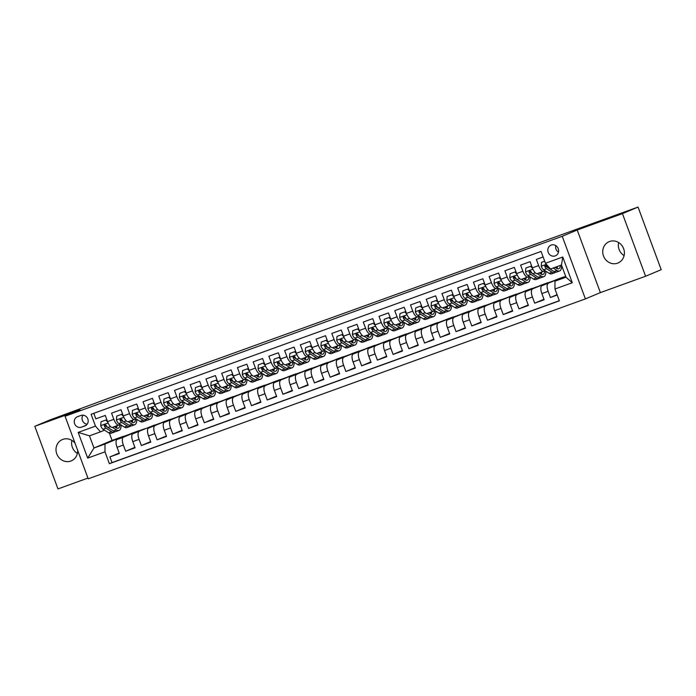 <?xml version="1.0" encoding="UTF-8"?>
<svg xmlns="http://www.w3.org/2000/svg" width="696" height="696" viewBox="0 0 696 696"><rect width="100%" height="100%" fill="white"/><g stroke="black" fill="none" stroke-linecap="round" stroke-linejoin="round"><path stroke-width="1.04" d="M609.565 241.503A11.545 10.71 -112.8 0 0 609.096 241.686A11.545 10.71 -112.8 0 0 603.597 256.232A11.545 10.71 -112.8 0 0 617.578 263.166A11.545 10.71 -112.8 0 0 618.039 262.984A11.545 10.71 -112.8 0 0 623.546 248.446A11.545 10.71 -112.8 0 0 609.565 241.503M624.112 255.597A11.545 10.71 67.2 0 1 618.622 242.539M75.055 443.248A11.545 10.71 -112.8 0 0 62.831 439.376A11.545 10.71 -112.8 0 0 62.362 439.559A11.545 10.71 -112.8 0 0 56.863 454.105A11.545 10.71 -112.8 0 0 70.844 461.039A11.545 10.71 -112.8 0 0 71.305 460.856A11.545 10.71 -112.8 0 0 77.656 450.277M77.378 453.461A11.545 10.71 67.2 0 1 71.888 440.403M551.215 245.07A5.777 5.351 -112.8 0 0 548.231 252.43A5.777 5.351 -112.8 0 0 555.452 255.815A5.777 5.351 -112.8 0 0 551.215 245.07M555.747 245.584A5.777 5.351 -112.8 0 0 558.488 252.117M645.601 276.242L661.2 269.691L638.041 207.077L622.442 213.629L577.21 230.002L562.237 236.283L585.397 298.897L600.37 292.616L645.601 276.242L622.442 213.629M562.237 236.283L65.059 416.225L88.218 478.831L585.397 298.897M65.059 416.225L80.031 409.935L34.8 426.309L57.959 488.923L87.94 478.074M34.8 426.309L50.399 419.758L111.142 397.373L638.041 207.077M543.124 256.963L536.355 259.417L538.634 265.585L532.344 267.864A7.221 2.706 70.1 0 0 537.295 273.606A7.221 2.706 70.1 0 0 537.347 273.589L543.541 271.344M532.344 267.864L530.056 261.687L520.617 265.106L522.905 271.283L516.615 273.563A7.221 2.706 70.1 0 0 521.565 279.305A7.221 2.706 70.1 0 0 521.608 279.279L527.812 277.043M516.615 273.563L514.327 267.386L504.887 270.805L507.175 276.973L500.876 279.253A7.221 2.706 70.1 0 0 505.827 284.995A7.221 2.706 70.1 0 0 505.879 284.977L512.073 282.733M500.876 279.253L498.597 273.076L489.157 276.495L491.437 282.672L485.147 284.951A7.221 2.706 70.1 0 0 490.097 290.693A7.221 2.706 70.1 0 0 490.141 290.667L496.344 288.431M485.147 284.951L482.859 278.774L473.419 282.193L475.707 288.361L469.408 290.641A7.221 2.706 70.1 0 0 474.368 296.383A7.221 2.706 70.1 0 0 474.411 296.365L480.605 294.121M469.408 290.641L467.129 284.464L457.69 287.883L459.969 294.06L453.679 296.339A7.221 2.706 70.1 0 0 458.629 302.081A7.221 2.706 70.1 0 0 458.681 302.055L464.876 299.819M453.679 296.339L451.391 290.162L441.951 293.582L444.239 299.75L437.941 302.029A7.221 2.706 70.1 0 0 442.9 307.771A7.221 2.706 70.1 0 0 442.943 307.754L449.146 305.509M437.941 302.029L435.661 295.852L426.222 299.271L428.501 305.448L422.211 307.728A7.221 2.706 70.1 0 0 427.161 313.47A7.221 2.706 70.1 0 0 427.214 313.444L433.408 311.208M422.211 307.728L419.923 301.551L410.483 304.97L412.772 311.138L406.481 313.418A7.221 2.706 70.1 0 0 411.432 319.16A7.221 2.706 70.1 0 0 411.475 319.142L417.678 316.897M406.481 313.418L404.193 307.24L394.754 310.66L397.042 316.837L390.743 319.116A7.221 2.706 70.1 0 0 395.693 324.858A7.221 2.706 70.1 0 0 395.746 324.832L401.94 322.596M390.743 319.116L388.464 312.939L379.015 316.358L381.304 322.526L375.014 324.806A7.221 2.706 70.1 0 0 379.964 330.548A7.221 2.706 70.1 0 0 380.007 330.53L386.21 328.286M375.014 324.806L372.725 318.629L363.286 322.048L365.574 328.225L359.275 330.504A7.221 2.706 70.1 0 0 364.234 336.246A7.221 2.706 70.1 0 0 364.278 336.22L370.472 333.984M359.275 330.504L356.996 324.327L347.556 327.746L349.836 333.915L343.546 336.194A7.221 2.706 70.1 0 0 348.496 341.936A7.221 2.706 70.1 0 0 348.548 341.919L354.743 339.674M343.546 336.194L341.257 330.017L331.818 333.436L334.106 339.613L327.807 341.893A7.221 2.706 70.1 0 0 332.766 347.635A7.221 2.706 70.1 0 0 332.81 347.608L339.004 345.373M327.807 341.893L325.528 335.716L316.088 339.135L318.368 345.303L312.078 347.582A7.221 2.706 70.1 0 0 317.028 353.324A7.221 2.706 70.1 0 0 317.08 353.307L323.275 351.062M312.078 347.582L309.79 341.405L300.35 344.825L302.638 351.001L296.348 353.281A7.221 2.706 70.1 0 0 301.298 359.023A7.221 2.706 70.1 0 0 301.342 358.997L307.545 356.761M296.348 353.281L294.06 347.104L284.62 350.523L286.909 356.691L280.61 358.971A7.221 2.706 70.1 0 0 285.56 364.713A7.221 2.706 70.1 0 0 285.612 364.695L291.807 362.451M280.61 358.971L278.33 352.794L268.882 356.213L271.17 362.39L264.88 364.669A7.221 2.706 70.1 0 0 269.83 370.411A7.221 2.706 70.1 0 0 269.874 370.385L276.077 368.149M264.88 364.669L262.592 358.492L253.153 361.911L255.441 368.08L249.142 370.359A7.221 2.706 70.1 0 0 254.092 376.101A7.221 2.706 70.1 0 0 254.144 376.084L260.339 373.839M249.142 370.359L246.863 364.182L237.423 367.601L239.702 373.778L233.412 376.058A7.221 2.706 70.1 0 0 238.363 381.8A7.221 2.706 70.1 0 0 238.406 381.773L244.609 379.538M233.412 376.058L231.124 369.88L221.685 373.3L223.973 379.468L217.674 381.747A7.221 2.706 70.1 0 0 222.633 387.489A7.221 2.706 70.1 0 0 222.676 387.472L228.871 385.227M217.674 381.747L215.395 375.57L205.955 378.989L208.234 385.166L201.944 387.446A7.221 2.706 70.1 0 0 206.895 393.188A7.221 2.706 70.1 0 0 206.947 393.162L213.141 390.926M201.944 387.446L199.656 381.269L190.217 384.688L192.505 390.856L186.215 393.136A7.221 2.706 70.1 0 0 191.165 398.878A7.221 2.706 70.1 0 0 191.209 398.86L197.412 396.616M186.215 393.136L183.927 386.959L174.487 390.378L176.767 396.555L170.476 398.834A7.221 2.706 70.1 0 0 175.427 404.576A7.221 2.706 70.1 0 0 175.479 404.55L181.673 402.314M170.476 398.834L168.188 392.657L158.749 396.076L161.037 402.253L154.747 404.524A7.221 2.706 70.1 0 0 159.697 410.266A7.221 2.706 70.1 0 0 159.741 410.249L165.944 408.004M154.747 404.524L152.459 398.347L143.019 401.766L145.307 407.943L139.009 410.222A7.221 2.706 70.1 0 0 143.959 415.964A7.221 2.706 70.1 0 0 144.011 415.938L150.206 413.702M139.009 410.222L136.729 404.045L127.29 407.465L129.569 413.642L123.279 415.912A7.221 2.706 70.1 0 0 128.229 421.654A7.221 2.706 70.1 0 0 128.273 421.637L134.476 419.392M123.279 415.912L120.991 409.735L111.551 413.154L113.84 419.331A7.221 2.706 70.1 0 0 118.79 425.073A7.221 2.706 70.1 0 0 118.833 425.056L120.217 424.473M134.311 433.182L138.817 430.737L132.518 433.016L117.05 439.515A7.221 2.706 70.1 0 0 117.059 447.328L119.347 453.505L109.907 456.924L119.173 453.035M138.817 430.737L123.34 437.236A7.221 2.706 70.1 0 0 123.349 445.057L125.637 451.225L134.902 447.337M125.637 451.225L135.076 447.815L132.788 441.638A7.221 2.706 70.1 0 1 132.779 433.817L154.547 425.047L132.779 433.817M165.779 421.793L170.285 419.349L163.986 421.628L148.518 428.127A7.221 2.706 70.1 0 0 148.526 435.94L150.806 442.117L141.366 445.536L150.632 441.647M181.508 416.095L186.015 413.659L179.725 415.938L164.247 422.428A7.221 2.706 70.1 0 0 164.256 430.25L166.544 436.427L157.105 439.837L166.37 435.948M197.246 410.405L201.753 407.96L195.454 410.24L179.986 416.739A7.221 2.706 70.1 0 0 179.994 424.551L182.274 430.728L172.834 434.147L182.1 430.259M212.976 404.707L217.483 402.271L211.192 404.55L195.715 411.04A7.221 2.706 70.1 0 0 195.724 418.861L198.012 425.038L188.572 428.449L197.838 424.56M228.714 399.017L233.212 396.572L226.922 398.851L211.454 405.35A7.221 2.706 70.1 0 0 211.462 413.163L213.742 419.34L204.302 422.759L213.568 418.87M244.444 393.318L248.95 390.882L242.66 393.162L227.183 399.652A7.221 2.706 70.1 0 0 227.192 407.473L229.48 413.65L220.04 417.061L229.306 413.172M260.182 387.629L264.68 385.184L258.39 387.463L242.921 393.962A7.221 2.706 70.1 0 0 242.921 401.775L245.21 407.952L235.77 411.371L245.035 407.482M275.912 381.93L280.418 379.494L274.12 381.773L258.651 388.264A7.221 2.706 70.1 0 0 258.66 396.085L260.948 402.262L251.5 405.672L260.765 401.783M291.641 376.24L296.148 373.796L289.858 376.075L274.381 382.574A7.221 2.706 70.1 0 0 274.389 390.386L276.677 396.563L267.238 399.983L276.503 396.094M307.38 370.542L311.886 368.106L305.587 370.385L290.119 376.875A7.221 2.706 70.1 0 0 290.128 384.697L292.407 390.874L282.967 394.284L292.233 390.395M323.109 364.852L327.616 362.407L321.326 364.687L305.849 371.185A7.221 2.706 70.1 0 0 305.857 378.998L308.145 385.175L298.706 388.594L307.971 384.705M338.848 359.153L343.354 356.717L337.055 358.997L321.587 365.487A7.221 2.706 70.1 0 0 321.595 373.308L323.875 379.485L314.435 382.896L323.701 379.007M354.577 353.464L359.084 351.019L352.794 353.298L337.316 359.797A7.221 2.706 70.1 0 0 337.325 367.61L339.613 373.787L330.174 377.206L339.439 373.317M370.315 347.765L374.813 345.329L368.523 347.608L353.055 354.099A7.221 2.706 70.1 0 0 353.063 361.92L355.343 368.097L345.903 371.507L355.169 367.618M386.045 342.075L390.552 339.631L384.253 341.91L368.784 348.409A7.221 2.706 70.1 0 0 368.793 356.221L371.081 362.399L361.642 365.818L370.898 361.929M401.783 336.377L406.281 333.941L399.991 336.22L384.514 342.71A7.221 2.706 70.1 0 0 384.523 350.532L386.811 356.709L377.371 360.119L386.637 356.23M417.513 330.687L422.02 328.242L415.721 330.522L400.252 337.021A7.221 2.706 70.1 0 0 400.261 344.833L402.54 351.01L393.101 354.429L402.366 350.54M433.243 324.988L437.749 322.553L431.459 324.832L415.982 331.322A7.221 2.706 70.1 0 0 415.99 339.143L418.279 345.32L408.839 348.731L418.105 344.842M448.981 319.299L453.488 316.854L447.189 319.133L431.72 325.632A7.221 2.706 70.1 0 0 431.729 333.445L434.008 339.622L424.569 343.041L433.834 339.152M464.71 313.6L469.217 311.164L462.927 313.444L447.45 319.934A7.221 2.706 70.1 0 0 447.458 327.755L449.747 333.932L440.307 337.342L449.572 333.454M480.449 307.91L484.947 305.466L478.657 307.745L463.188 314.244A7.221 2.706 70.1 0 0 463.197 322.057L465.476 328.234L456.037 331.653L465.302 327.764M496.178 302.212L500.685 299.776L494.386 302.055L478.918 308.546A7.221 2.706 70.1 0 0 478.926 316.367L481.214 322.544L471.775 325.954L481.04 322.065M511.917 296.522L516.415 294.077L510.125 296.357L494.647 302.856A7.221 2.706 70.1 0 0 494.656 310.668L496.944 316.845L487.505 320.264L496.77 316.375M527.646 290.824L532.153 288.388L525.854 290.667L510.385 297.157A7.221 2.706 70.1 0 0 510.394 304.978L512.674 311.155L503.234 314.566L512.5 310.677M543.376 285.134L547.883 282.689L541.592 284.969L526.115 291.467A7.221 2.706 70.1 0 0 526.124 299.28L528.412 305.457L518.972 308.876L528.238 304.987M559.114 279.435L563.621 276.999L557.322 279.279L541.853 285.769A7.221 2.706 70.1 0 0 541.862 293.59L544.142 299.767L534.702 303.178L543.967 299.289M538.634 265.585A7.221 2.706 -109.9 0 0 543.593 271.327A7.221 2.706 -109.9 0 0 543.637 271.31L545.012 270.735M522.905 271.283A7.221 2.706 -109.9 0 0 527.855 277.025A7.221 2.706 -109.9 0 0 527.907 277.008L529.282 276.425M507.175 276.973A7.221 2.706 -109.9 0 0 512.125 282.715A7.221 2.706 -109.9 0 0 512.169 282.698L513.552 282.124M491.437 282.672A7.221 2.706 -109.9 0 0 496.387 288.414A7.221 2.706 -109.9 0 0 496.439 288.396L497.814 287.813M475.707 288.361A7.221 2.706 -109.9 0 0 480.658 294.103A7.221 2.706 -109.9 0 0 480.701 294.086L482.084 293.512M459.969 294.06A7.221 2.706 -109.9 0 0 464.919 299.802A7.221 2.706 -109.9 0 0 464.972 299.785L466.346 299.202M444.239 299.75A7.221 2.706 -109.9 0 0 449.19 305.492A7.221 2.706 -109.9 0 0 449.242 305.474L450.617 304.9M428.501 305.448A7.221 2.706 -109.9 0 0 433.46 311.19A7.221 2.706 -109.9 0 0 433.504 311.173L434.878 310.59M412.772 311.138A7.221 2.706 -109.9 0 0 417.722 316.88A7.221 2.706 -109.9 0 0 417.774 316.863L419.149 316.288M397.042 316.837A7.221 2.706 -109.9 0 0 401.992 322.579A7.221 2.706 -109.9 0 0 402.036 322.561L403.41 321.978M381.304 322.526A7.221 2.706 -109.9 0 0 386.254 328.268A7.221 2.706 -109.9 0 0 386.306 328.251L387.681 327.677M365.574 328.225A7.221 2.706 -109.9 0 0 370.524 333.967A7.221 2.706 -109.9 0 0 370.568 333.95L371.951 333.367M349.836 333.915A7.221 2.706 -109.9 0 0 354.786 339.657A7.221 2.706 -109.9 0 0 354.838 339.639L356.213 339.065M334.106 339.613A7.221 2.706 -109.9 0 0 339.056 345.355A7.221 2.706 -109.9 0 0 339.1 345.338L340.483 344.755M318.368 345.303A7.221 2.706 -109.9 0 0 323.327 351.045A7.221 2.706 -109.9 0 0 323.37 351.028L324.745 350.453M302.638 351.001A7.221 2.706 -109.9 0 0 307.589 356.743A7.221 2.706 -109.9 0 0 307.641 356.726L309.015 356.143M286.909 356.691A7.221 2.706 -109.9 0 0 291.859 362.433A7.221 2.706 -109.9 0 0 291.902 362.416L293.277 361.842M271.17 362.39A7.221 2.706 -109.9 0 0 276.121 368.132A7.221 2.706 -109.9 0 0 276.173 368.114L277.547 367.531M255.441 368.08A7.221 2.706 -109.9 0 0 260.391 373.822A7.221 2.706 -109.9 0 0 260.435 373.804L261.818 373.23M239.702 373.778A7.221 2.706 -109.9 0 0 244.653 379.52A7.221 2.706 -109.9 0 0 244.705 379.503L246.08 378.92M223.973 379.468A7.221 2.706 -109.9 0 0 228.923 385.21A7.221 2.706 -109.9 0 0 228.967 385.192L230.35 384.618M208.234 385.166A7.221 2.706 -109.9 0 0 213.194 390.908A7.221 2.706 -109.9 0 0 213.237 390.891L214.612 390.308M192.505 390.856A7.221 2.706 -109.9 0 0 197.455 396.598A7.221 2.706 -109.9 0 0 197.507 396.581L198.882 396.007M176.767 396.555A7.221 2.706 -109.9 0 0 181.726 402.297A7.221 2.706 -109.9 0 0 181.769 402.279L183.144 401.696M161.037 402.253A7.221 2.706 -109.9 0 0 165.987 407.986A7.221 2.706 -109.9 0 0 166.04 407.969L167.414 407.395M145.307 407.943A7.221 2.706 -109.9 0 0 150.258 413.685A7.221 2.706 -109.9 0 0 150.301 413.668L151.684 413.085M129.569 413.642A7.221 2.706 -109.9 0 0 134.519 419.375A7.221 2.706 -109.9 0 0 134.572 419.357L135.946 418.783M81.423 427.187L84.886 425.935A5.594 5.185 -112.8 0 0 87.774 418.801A5.594 5.185 -112.8 0 0 81.006 415.442L77.543 416.695A5.594 5.185 -112.8 0 0 74.655 423.829A5.594 5.185 -112.8 0 0 81.423 427.187L86.278 425.152M565.77 276.643L554.964 281.175L565.978 277.191L561.472 265.011L550.458 268.995L545.455 263.271L541.079 251.43L91.098 414.277L95.483 426.126L100.485 431.851L104.478 430.171M545.455 263.271L562.768 257.007L572.277 282.733L554.973 288.997L559.358 300.837L109.376 463.693L105 451.843L87.687 458.107L78.178 432.39L95.483 426.126M563.621 276.999L541.853 285.769M547.883 282.689L526.115 291.467M532.153 288.388L510.385 297.157M516.415 294.077L494.647 302.856M500.685 299.776L478.918 308.546M484.947 305.466L463.188 314.244M469.217 311.164L447.45 319.934M453.488 316.854L431.72 325.632M437.749 322.553L415.982 331.322M422.02 328.242L400.252 337.021M406.281 333.941L384.514 342.71M390.552 339.631L368.784 348.409M374.813 345.329L353.055 354.099M359.084 351.019L337.316 359.797M343.354 356.717L321.587 365.487M327.616 362.407L305.849 371.185M311.886 368.106L290.119 376.875M296.148 373.796L274.381 382.574M280.418 379.494L258.651 388.264M264.68 385.184L242.921 393.962M248.95 390.882L227.183 399.652M233.212 396.572L211.454 405.35M217.483 402.271L195.715 411.04M201.753 407.96L179.986 416.739M186.015 413.659L164.247 422.428M170.285 419.349L148.518 428.127M109.907 456.924L112.004 462.596L559.306 300.707M548.143 283.498A7.221 2.706 -109.9 0 0 548.152 291.311L550.44 297.488L557.209 295.034M534.702 303.178L532.423 297.009A7.221 2.706 -109.9 0 1 532.414 289.188M518.972 308.876L516.684 302.699A7.221 2.706 -109.9 0 1 516.676 294.887M503.234 314.566L500.955 308.398A7.221 2.706 -109.9 0 1 500.946 300.576M487.505 320.264L485.216 314.087A7.221 2.706 -109.9 0 1 485.208 306.275M471.775 325.954L469.487 319.786A7.221 2.706 -109.9 0 1 469.478 311.965M456.037 331.653L453.757 325.476A7.221 2.706 -109.9 0 1 453.748 317.663M440.307 337.342L438.019 331.174A7.221 2.706 -109.9 0 1 438.01 323.353M424.569 343.041L422.289 336.864A7.221 2.706 -109.9 0 1 422.281 329.051M408.839 348.731L406.551 342.562A7.221 2.706 -109.9 0 1 406.542 334.741M393.101 354.429L390.821 348.252A7.221 2.706 -109.9 0 1 390.813 340.44M377.371 360.119L375.083 353.951A7.221 2.706 -109.9 0 1 375.074 346.13M361.642 365.818L359.353 359.641A7.221 2.706 -109.9 0 1 359.345 351.828M345.903 371.507L343.615 365.339A7.221 2.706 -109.9 0 1 343.615 357.518M330.174 377.206L327.886 371.029A7.221 2.706 -109.9 0 1 327.877 363.216M314.435 382.896L312.156 376.727A7.221 2.706 -109.9 0 1 312.147 368.906M298.706 388.594L296.418 382.417A7.221 2.706 -109.9 0 1 296.409 374.605M282.967 394.284L280.688 388.116A7.221 2.706 -109.9 0 1 280.679 380.294M267.238 399.983L264.95 393.805A7.221 2.706 -109.9 0 1 264.941 385.993M251.5 405.672L249.22 399.504A7.221 2.706 -109.9 0 1 249.212 391.683M235.77 411.371L233.482 405.194A7.221 2.706 -109.9 0 1 233.473 397.381M220.04 417.061L217.752 410.892A7.221 2.706 -109.9 0 1 217.744 403.071M204.302 422.759L202.023 416.582A7.221 2.706 -109.9 0 1 202.014 408.769M188.572 428.449L186.284 422.281A7.221 2.706 -109.9 0 1 186.276 414.459M172.834 434.147L170.555 427.97A7.221 2.706 -109.9 0 1 170.546 420.158M157.105 439.837L154.816 433.669A7.221 2.706 -109.9 0 1 154.808 425.848M141.366 445.536L139.087 439.359A7.221 2.706 -109.9 0 1 139.078 431.546M93.769 413.311L95.822 418.853L105.261 415.434L107.541 421.611A7.221 2.706 70.1 0 0 112.5 427.353A7.221 2.706 70.1 0 0 112.543 427.327L118.738 425.091M100.485 431.851L89.471 435.835L93.977 448.015L104.992 444.031L105 451.843M109.385 433.156L112.073 440.42L93.977 448.015L87.687 458.107M112.073 440.42L123.079 436.435L104.992 444.031M118.581 438.871L123.079 436.435M123.149 436.601L129.212 434.408M138.878 430.911L144.942 428.719M150.049 427.483L154.547 425.047M154.608 425.212L160.672 423.02M170.346 419.523L176.41 417.33M186.076 413.824L192.139 411.632M201.814 408.134L207.878 405.942M217.544 402.436L223.607 400.243M233.282 396.746L239.346 394.554M249.011 391.048L255.075 388.855M264.75 385.358L270.805 383.165M280.479 379.659L286.543 377.467M296.209 373.97L302.273 371.777M311.947 368.271L318.011 366.079M327.677 362.581L333.741 360.389M343.415 356.883L349.479 354.69M359.145 351.193L365.209 349M374.883 345.494L380.947 343.302M390.613 339.805L396.676 337.612M406.342 334.106L412.406 331.914M422.08 328.416L428.144 326.224M437.81 322.718L443.874 320.525M453.548 317.028L459.612 314.836M469.278 311.329L475.342 309.137M485.016 305.64L491.08 303.447M500.746 299.941L506.81 297.749M516.476 294.251L522.539 292.059M532.214 288.553L538.278 286.361M547.943 282.863L554.007 280.671M563.682 277.165L565.7 276.434M112.004 462.596L109.376 463.693M118.468 438.567L124.532 436.375M550.44 297.488L557.087 294.695M134.197 432.877L140.261 430.676M149.936 427.179L156 424.986M165.665 421.489L171.729 419.288M181.404 415.79L187.459 413.598M197.133 410.101L203.197 407.9M212.863 404.402L218.927 402.21M228.601 398.712L234.665 396.511M244.331 393.014L250.395 390.821M260.069 387.324L266.133 385.123M275.799 381.625L281.863 379.433M291.537 375.936L297.601 373.735M307.267 370.237L313.33 368.045M322.996 364.547L329.06 362.346M338.735 358.849L344.798 356.656M354.464 353.159L360.528 350.958M370.202 347.461L376.266 345.268M385.932 341.771L391.996 339.57M401.67 336.072L407.734 333.88M417.4 330.382L423.464 328.181M433.13 324.684L439.193 322.492M448.868 318.994L454.932 316.793M464.597 313.296L470.661 311.103M480.336 307.606L486.4 305.405M496.065 301.907L502.129 299.715M511.804 296.218L517.867 294.017M527.533 290.519L533.597 288.327M543.272 284.829L549.327 282.628M559.001 279.131L565.065 276.938M554.973 288.997L554.964 281.175M89.471 435.835L78.178 432.39M562.768 257.007L561.472 265.011M572.277 282.733L565.978 277.191M83.041 415.164A5.594 5.185 -112.8 0 0 87.183 424.186M577.21 230.002L600.37 292.616M107.706 422.037L105.74 420.079L101.024 421.785L100.703 425.743A4.785 1.792 70.1 0 0 103.06 429.275L108.602 432.755A13.807 5.168 70.1 0 0 111.169 433.269L114.153 432.19A13.807 5.168 70.1 0 0 115.014 431.598M112.43 427.37L116.467 429.91A13.807 5.168 70.1 0 0 119.033 430.424A13.807 5.168 70.1 0 0 121.095 425.03M114.344 426.683L116.11 427.788A11.458 4.289 70.1 0 0 118.233 428.214A11.458 4.289 70.1 0 0 119.929 424.595M105.74 420.079L101.024 421.785M106.558 419.74L107.027 420.21M119.033 430.424L116.041 431.503A13.807 5.168 -109.9 0 1 113.483 430.989L107.941 427.518A4.785 1.792 -109.9 0 1 106.123 425.212L104.687 424.586L104.235 425.891A4.785 1.792 70.1 0 0 106.053 428.197L111.595 431.677A13.807 5.168 70.1 0 0 114.153 432.19M116.197 427.84A13.807 5.168 70.1 0 0 116.197 426.013M115.049 426.422A11.458 4.289 -109.9 0 1 114.979 427.083M116.467 427.988A11.458 4.289 70.1 0 0 116.937 425.743M107.689 427.335L105.688 426.082A2.436 0.913 -109.9 0 1 105.139 425.517L104.235 425.891M123.444 416.339L121.478 414.381L116.754 416.095L116.432 420.045A4.785 1.792 70.1 0 0 118.799 423.586L124.34 427.057A13.807 5.168 70.1 0 0 126.898 427.579L129.891 426.491A13.807 5.168 70.1 0 0 130.744 425.909M128.16 421.68L132.205 424.212A13.807 5.168 70.1 0 0 134.763 424.725A13.807 5.168 70.1 0 0 136.825 419.331M130.074 420.984L131.84 422.098A11.458 4.289 70.1 0 0 133.971 422.524A11.458 4.289 70.1 0 0 135.659 418.896M121.478 414.381L116.754 416.095M122.287 414.042L122.757 414.512M134.763 424.725L131.779 425.813A13.807 5.168 -109.9 0 1 129.212 425.3L123.671 421.82A4.785 1.792 -109.9 0 1 121.861 419.514L120.425 418.888L119.973 420.201A4.785 1.792 70.1 0 0 121.783 422.507L127.325 425.978A13.807 5.168 70.1 0 0 129.891 426.491M131.927 422.15A13.807 5.168 70.1 0 0 131.927 420.314M130.778 420.732A11.458 4.289 -109.9 0 1 130.718 421.393M132.196 422.298A11.458 4.289 70.1 0 0 132.666 420.045M123.427 421.645L121.426 420.384A2.436 0.913 -109.9 0 1 120.869 419.827L119.973 420.201M139.174 410.649L137.208 408.691L132.492 410.396L132.17 414.355A4.785 1.792 70.1 0 0 134.528 417.887L140.07 421.367A13.807 5.168 70.1 0 0 142.636 421.88L145.621 420.802A13.807 5.168 70.1 0 0 146.473 420.21M143.889 415.982L147.935 418.522A13.807 5.168 70.1 0 0 150.501 419.035A13.807 5.168 70.1 0 0 152.563 413.642M145.803 415.295L147.578 416.399A11.458 4.289 70.1 0 0 149.701 416.826A11.458 4.289 70.1 0 0 151.397 413.207M137.208 408.691L132.492 410.396M138.017 408.352L138.495 408.822M150.501 419.035L147.508 420.114A13.807 5.168 -109.9 0 1 144.951 419.601L139.409 416.13A4.785 1.792 -109.9 0 1 137.59 413.824L136.155 413.198L135.703 414.503A4.785 1.792 70.1 0 0 137.521 416.808L143.063 420.288A13.807 5.168 70.1 0 0 145.621 420.802M147.656 416.452A13.807 5.168 70.1 0 0 147.656 414.625M146.517 415.034A11.458 4.289 -109.9 0 1 146.447 415.695M147.926 416.6A11.458 4.289 70.1 0 0 148.405 414.355M139.156 415.947L137.156 414.694A2.436 0.913 -109.9 0 1 136.599 414.129L135.703 414.503M154.904 404.95L152.946 402.993L148.222 404.707L147.9 408.656A4.785 1.792 70.1 0 0 150.266 412.197L155.8 415.669A13.807 5.168 70.1 0 0 158.366 416.191L161.359 415.103A13.807 5.168 70.1 0 0 162.212 414.52M159.628 410.292L163.673 412.824A13.807 5.168 70.1 0 0 166.231 413.337A13.807 5.168 70.1 0 0 168.293 407.943M161.542 409.596L163.308 410.71A11.458 4.289 70.1 0 0 165.439 411.136A11.458 4.289 70.1 0 0 167.127 407.508M152.946 402.993L148.222 404.707M153.755 402.653L154.225 403.123M166.231 413.337L163.247 414.425A13.807 5.168 -109.9 0 1 160.68 413.911L155.138 410.431A4.785 1.792 -109.9 0 1 153.329 408.126L151.893 407.499L151.441 408.813A4.785 1.792 70.1 0 0 153.251 411.118L158.792 414.59A13.807 5.168 70.1 0 0 161.359 415.103M163.395 410.762A13.807 5.168 70.1 0 0 163.395 408.926M162.246 409.344A11.458 4.289 -109.9 0 1 162.185 410.005M163.664 410.91A11.458 4.289 70.1 0 0 164.134 408.656M154.895 410.257L152.894 408.996A2.436 0.913 -109.9 0 1 152.337 408.439L151.441 408.813M170.642 399.26L168.676 397.303L163.96 399.008L163.638 402.967A4.785 1.792 70.1 0 0 165.996 406.499L171.538 409.979A13.807 5.168 70.1 0 0 174.096 410.492L177.089 409.413A13.807 5.168 70.1 0 0 177.941 408.822M175.357 404.594L179.403 407.134A13.807 5.168 70.1 0 0 181.969 407.647A13.807 5.168 70.1 0 0 184.031 402.253M177.271 403.906L179.037 405.011A11.458 4.289 70.1 0 0 181.169 405.437A11.458 4.289 70.1 0 0 182.857 401.818M168.676 397.303L163.96 399.008M169.485 396.964L169.954 397.433M181.969 407.647L178.976 408.726A13.807 5.168 -109.9 0 1 176.419 408.213L170.877 404.741A4.785 1.792 -109.9 0 1 169.058 402.436L167.623 401.81L167.171 403.115A4.785 1.792 70.1 0 0 168.989 405.42L174.522 408.9A13.807 5.168 70.1 0 0 177.089 409.413M179.124 405.063A13.807 5.168 70.1 0 0 179.124 403.236M177.976 403.645A11.458 4.289 -109.9 0 1 177.915 404.306M179.394 405.211A11.458 4.289 70.1 0 0 179.864 402.967M170.624 404.559L168.623 403.306A2.436 0.913 -109.9 0 1 168.067 402.74L167.171 403.115M186.371 393.562L184.414 391.604L179.69 393.318L179.368 397.268A4.785 1.792 70.1 0 0 181.734 400.809L187.268 404.28A13.807 5.168 70.1 0 0 189.834 404.802L192.827 403.715A13.807 5.168 70.1 0 0 193.679 403.132M191.096 398.904L195.141 401.435A13.807 5.168 70.1 0 0 197.699 401.949A13.807 5.168 70.1 0 0 199.761 396.555M193.01 398.208L194.776 399.321A11.458 4.289 70.1 0 0 196.898 399.748A11.458 4.289 70.1 0 0 198.595 396.12M184.414 391.604L179.69 393.318M185.223 391.265L185.693 391.735M197.699 401.949L194.715 403.036A13.807 5.168 -109.9 0 1 192.148 402.523L186.606 399.043A4.785 1.792 -109.9 0 1 184.797 396.737L183.361 396.111L182.9 397.425A4.785 1.792 70.1 0 0 184.718 399.73L190.26 403.202A13.807 5.168 70.1 0 0 192.827 403.715M194.863 399.374A13.807 5.168 70.1 0 0 194.863 397.538M193.714 397.955A11.458 4.289 -109.9 0 1 193.653 398.617M195.132 399.521A11.458 4.289 70.1 0 0 195.602 397.268M186.363 398.869L184.353 397.607A2.436 0.913 -109.9 0 1 183.805 397.051L182.9 397.425M202.11 387.872L200.144 385.915L195.419 387.62L195.106 391.578A4.785 1.792 70.1 0 0 197.464 395.111L203.006 398.59A13.807 5.168 70.1 0 0 205.564 399.104L208.556 398.025A13.807 5.168 70.1 0 0 209.409 397.433M206.825 393.205L210.871 395.746A13.807 5.168 70.1 0 0 213.437 396.259A13.807 5.168 70.1 0 0 215.499 390.865M208.739 392.518L210.505 393.623A11.458 4.289 70.1 0 0 212.637 394.049A11.458 4.289 70.1 0 0 214.325 390.43M200.144 385.915L195.419 387.62M200.953 385.575L201.422 386.045M213.437 396.259L210.444 397.338A13.807 5.168 -109.9 0 1 207.878 396.824L202.345 393.353A4.785 1.792 -109.9 0 1 200.526 391.048L199.091 390.421L198.638 391.726A4.785 1.792 70.1 0 0 200.457 394.032L205.99 397.512A13.807 5.168 70.1 0 0 208.556 398.025M210.592 393.675A13.807 5.168 70.1 0 0 210.592 391.848M209.444 392.257A11.458 4.289 -109.9 0 1 209.383 392.918M210.862 393.823A11.458 4.289 70.1 0 0 211.332 391.578M202.092 393.17L200.091 391.918A2.436 0.913 -109.9 0 1 199.534 391.352L198.638 391.726M217.839 382.174L215.873 380.216L211.158 381.93L210.836 385.88A4.785 1.792 70.1 0 0 213.194 389.421L218.735 392.892A13.807 5.168 70.1 0 0 221.302 393.414L224.286 392.327A13.807 5.168 70.1 0 0 225.147 391.744M222.563 387.515L226.6 390.047A13.807 5.168 70.1 0 0 229.167 390.56A13.807 5.168 70.1 0 0 231.229 385.166M224.477 386.819L226.244 387.933A11.458 4.289 70.1 0 0 228.366 388.359A11.458 4.289 70.1 0 0 230.063 384.731M215.873 380.216L211.158 381.93M216.691 379.877L217.161 380.347M229.167 390.56L226.174 391.648A13.807 5.168 -109.9 0 1 223.616 391.135L218.074 387.655A4.785 1.792 -109.9 0 1 216.256 385.349L214.82 384.723L214.368 386.036A4.785 1.792 70.1 0 0 216.186 388.342L221.728 391.813A13.807 5.168 70.1 0 0 224.286 392.327M226.33 387.985A13.807 5.168 70.1 0 0 226.33 386.15M225.182 386.567A11.458 4.289 -109.9 0 1 225.113 387.228M226.6 388.133A11.458 4.289 70.1 0 0 227.07 385.88M217.822 387.481L215.821 386.219A2.436 0.913 -109.9 0 1 215.273 385.662L214.368 386.036M233.578 376.484L231.611 374.526L226.887 376.231L226.565 380.19A4.785 1.792 70.1 0 0 228.932 383.722L234.474 387.202A13.807 5.168 70.1 0 0 237.031 387.715L240.024 386.637A13.807 5.168 70.1 0 0 240.877 386.045M238.293 381.817L242.339 384.357A13.807 5.168 70.1 0 0 244.896 384.871A13.807 5.168 70.1 0 0 246.958 379.477M240.207 381.13L241.973 382.235A11.458 4.289 70.1 0 0 244.105 382.661A11.458 4.289 70.1 0 0 245.792 379.042M231.611 374.526L226.887 376.231M232.42 374.187L232.89 374.657M244.896 384.871L241.912 385.949A13.807 5.168 -109.9 0 1 239.346 385.436L233.804 381.965A4.785 1.792 -109.9 0 1 231.994 379.659L230.559 379.033L230.106 380.338A4.785 1.792 70.1 0 0 231.916 382.643L237.458 386.123A13.807 5.168 70.1 0 0 240.024 386.637M242.06 382.287A13.807 5.168 70.1 0 0 242.06 380.46M240.912 380.869A11.458 4.289 -109.9 0 1 240.851 381.53M242.33 382.435A11.458 4.289 70.1 0 0 242.8 380.19M233.56 381.782L231.559 380.529A2.436 0.913 -109.9 0 1 231.002 379.964L230.106 380.338M249.307 370.785L247.341 368.828L242.626 370.542L242.304 374.491A4.785 1.792 70.1 0 0 244.661 378.032L250.203 381.504A13.807 5.168 70.1 0 0 252.77 382.026L255.754 380.938A13.807 5.168 70.1 0 0 256.606 380.355M254.023 376.127L258.068 378.659A13.807 5.168 70.1 0 0 260.635 379.172A13.807 5.168 70.1 0 0 262.697 373.778M255.937 375.431L257.711 376.545A11.458 4.289 70.1 0 0 259.834 376.971A11.458 4.289 70.1 0 0 261.531 373.343M247.341 368.828L242.626 370.542M248.15 368.488L248.629 368.958M260.635 379.172L257.642 380.26A13.807 5.168 -109.9 0 1 255.084 379.746L249.542 376.266A4.785 1.792 -109.9 0 1 247.724 373.961L246.288 373.334L245.836 374.648A4.785 1.792 70.1 0 0 247.654 376.954L253.196 380.425A13.807 5.168 70.1 0 0 255.754 380.938M257.79 376.597A13.807 5.168 70.1 0 0 257.79 374.761M256.65 375.179A11.458 4.289 -109.9 0 1 256.58 375.84M258.059 376.745A11.458 4.289 70.1 0 0 258.538 374.491M249.29 376.092L247.289 374.831A2.436 0.913 -109.9 0 1 246.732 374.274L245.836 374.648M265.037 365.095L263.079 363.138L258.355 364.843L258.033 368.802A4.785 1.792 70.1 0 0 260.4 372.334L265.933 375.814A13.807 5.168 70.1 0 0 268.499 376.327L271.492 375.248A13.807 5.168 70.1 0 0 272.345 374.657M269.761 370.429L273.806 372.969A13.807 5.168 70.1 0 0 276.364 373.482A13.807 5.168 70.1 0 0 278.426 368.088M271.675 369.741L273.441 370.846A11.458 4.289 70.1 0 0 275.572 371.272A11.458 4.289 70.1 0 0 277.26 367.653M263.079 363.138L258.355 364.843M263.888 362.799L264.358 363.269M276.364 373.482L273.38 374.561A13.807 5.168 -109.9 0 1 270.814 374.048L265.272 370.577A4.785 1.792 -109.9 0 1 263.462 368.271L262.027 367.645L261.574 368.95A4.785 1.792 70.1 0 0 263.384 371.255L268.926 374.735A13.807 5.168 70.1 0 0 271.492 375.248M273.528 370.898A13.807 5.168 70.1 0 0 273.528 369.071M272.38 369.48A11.458 4.289 -109.9 0 1 272.319 370.142M273.798 371.046A11.458 4.289 70.1 0 0 274.267 368.802M265.028 370.394L263.027 369.141A2.436 0.913 -109.9 0 1 262.47 368.575L261.574 368.95M280.775 359.397L278.809 357.44L274.094 359.153L273.772 363.103A4.785 1.792 70.1 0 0 276.129 366.644L281.671 370.115A13.807 5.168 70.1 0 0 284.238 370.637L287.222 369.55A13.807 5.168 70.1 0 0 288.074 368.967M285.49 364.739L289.536 367.27A13.807 5.168 70.1 0 0 292.103 367.784A13.807 5.168 70.1 0 0 294.164 362.39M287.405 364.043L289.171 365.156A11.458 4.289 70.1 0 0 291.302 365.583A11.458 4.289 70.1 0 0 292.999 361.955M278.809 357.44L274.094 359.153M279.618 357.1L280.096 357.57M292.103 367.784L289.11 368.871A13.807 5.168 -109.9 0 1 286.552 368.358L281.01 364.878A4.785 1.792 -109.9 0 1 279.192 362.572L277.756 361.946L277.304 363.26A4.785 1.792 70.1 0 0 279.122 365.565L284.664 369.037A13.807 5.168 70.1 0 0 287.222 369.55M289.258 365.209A13.807 5.168 70.1 0 0 289.258 363.373M288.109 363.79A11.458 4.289 -109.9 0 1 288.048 364.452M289.527 365.356A11.458 4.289 70.1 0 0 289.997 363.103M280.758 364.704L278.757 363.442A2.436 0.913 -109.9 0 1 278.2 362.886L277.304 363.26M296.505 353.707L294.547 351.75L289.823 353.455L289.501 357.413A4.785 1.792 70.1 0 0 291.868 360.946L297.401 364.426A13.807 5.168 70.1 0 0 299.967 364.939L302.96 363.86A13.807 5.168 70.1 0 0 303.813 363.269M301.229 359.04L305.274 361.581A13.807 5.168 70.1 0 0 307.832 362.094A13.807 5.168 70.1 0 0 309.894 356.7M303.143 358.353L304.909 359.458A11.458 4.289 70.1 0 0 307.032 359.884A11.458 4.289 70.1 0 0 308.728 356.265M294.547 351.75L289.823 353.455M295.356 351.41L295.826 351.88M307.832 362.094L304.848 363.173A13.807 5.168 -109.9 0 1 302.281 362.66L296.74 359.188A4.785 1.792 -109.9 0 1 294.93 356.883L293.495 356.256L293.042 357.561A4.785 1.792 70.1 0 0 294.852 359.867L300.394 363.347A13.807 5.168 70.1 0 0 302.96 363.86M304.996 359.51A13.807 5.168 70.1 0 0 304.996 357.683M303.848 358.092A11.458 4.289 -109.9 0 1 303.787 358.753M305.266 359.658A11.458 4.289 70.1 0 0 305.735 357.413M296.496 359.005L294.486 357.753A2.436 0.913 -109.9 0 1 293.938 357.187L293.042 357.561M312.243 348.009L310.277 346.051L305.553 347.765L305.24 351.715A4.785 1.792 70.1 0 0 307.597 355.256L313.139 358.727A13.807 5.168 70.1 0 0 315.697 359.249L318.69 358.162A13.807 5.168 70.1 0 0 319.542 357.579M316.958 353.35L321.004 355.882A13.807 5.168 70.1 0 0 323.57 356.395A13.807 5.168 70.1 0 0 325.632 351.001M318.872 352.655L320.639 353.768A11.458 4.289 70.1 0 0 322.77 354.194A11.458 4.289 70.1 0 0 324.458 350.566M310.277 346.051L305.553 347.765M311.086 345.712L311.556 346.182M323.57 356.395L320.578 357.483A13.807 5.168 -109.9 0 1 318.011 356.97L312.478 353.49A4.785 1.792 -109.9 0 1 310.66 351.184L309.224 350.558L308.772 351.871A4.785 1.792 70.1 0 0 310.59 354.177L316.123 357.648A13.807 5.168 70.1 0 0 318.69 358.162M320.725 353.82A13.807 5.168 70.1 0 0 320.725 351.985M319.577 352.402A11.458 4.289 -109.9 0 1 319.516 353.063M320.995 353.968A11.458 4.289 70.1 0 0 321.465 351.715M312.226 353.307L310.225 352.054A2.436 0.913 -109.9 0 1 309.668 351.497L308.772 351.871M327.973 342.319L326.006 340.361L321.291 342.067L320.969 346.025A4.785 1.792 70.1 0 0 323.327 349.557L328.869 353.037A13.807 5.168 70.1 0 0 331.435 353.551L334.419 352.472A13.807 5.168 70.1 0 0 335.281 351.88M332.697 347.652L336.733 350.192A13.807 5.168 70.1 0 0 339.3 350.706A13.807 5.168 70.1 0 0 341.362 345.312M334.611 346.965L336.377 348.07A11.458 4.289 70.1 0 0 338.5 348.496A11.458 4.289 70.1 0 0 340.196 344.877M326.006 340.361L321.291 342.067M326.824 340.022L327.294 340.492M339.3 350.706L336.307 351.785A13.807 5.168 -109.9 0 1 333.749 351.271L328.207 347.8A4.785 1.792 -109.9 0 1 326.389 345.494L324.954 344.868L324.501 346.173A4.785 1.792 70.1 0 0 326.32 348.478L331.861 351.959A13.807 5.168 70.1 0 0 334.419 352.472M336.464 348.122A13.807 5.168 70.1 0 0 336.464 346.295M335.315 346.704A11.458 4.289 -109.9 0 1 335.246 347.365M336.733 348.27A11.458 4.289 70.1 0 0 337.203 346.025M327.955 347.617L325.954 346.364A2.436 0.913 -109.9 0 1 325.406 345.799L324.501 346.173M343.711 336.62L341.745 334.663L337.021 336.377L336.699 340.327A4.785 1.792 70.1 0 0 339.065 343.868L344.607 347.339A13.807 5.168 70.1 0 0 347.165 347.861L350.158 346.773A13.807 5.168 70.1 0 0 351.01 346.19M348.426 341.962L352.472 344.494A13.807 5.168 70.1 0 0 355.03 345.007A13.807 5.168 70.1 0 0 357.1 339.613M350.34 341.266L352.106 342.38A11.458 4.289 70.1 0 0 354.238 342.806A11.458 4.289 70.1 0 0 355.926 339.178M341.745 334.663L337.021 336.377M342.554 334.324L343.024 334.793M355.03 345.007L352.046 346.095A13.807 5.168 -109.9 0 1 349.479 345.581L343.937 342.101A4.785 1.792 -109.9 0 1 342.127 339.796L340.692 339.17L340.24 340.483A4.785 1.792 70.1 0 0 342.049 342.789L347.591 346.26A13.807 5.168 70.1 0 0 350.158 346.773M352.193 342.432A13.807 5.168 70.1 0 0 352.193 340.596M351.045 341.014A11.458 4.289 -109.9 0 1 350.984 341.675M352.463 342.58A11.458 4.289 70.1 0 0 352.933 340.327M343.694 341.919L341.692 340.666A2.436 0.913 -109.9 0 1 341.136 340.109L340.24 340.483M359.44 330.931L357.474 328.973L352.759 330.678L352.437 334.637A4.785 1.792 70.1 0 0 354.795 338.169L360.337 341.649A13.807 5.168 70.1 0 0 362.903 342.162L365.887 341.084A13.807 5.168 70.1 0 0 366.749 340.492M364.156 336.264L368.201 338.804A13.807 5.168 70.1 0 0 370.768 339.317A13.807 5.168 70.1 0 0 372.83 333.923M366.079 335.576L367.845 336.681A11.458 4.289 70.1 0 0 369.967 337.108A11.458 4.289 70.1 0 0 371.664 333.488M357.474 328.973L352.759 330.678M358.292 328.634L358.762 329.104M370.768 339.317L367.775 340.396A13.807 5.168 -109.9 0 1 365.217 339.883L359.675 336.412A4.785 1.792 -109.9 0 1 357.857 334.106L356.422 333.48L355.969 334.785A4.785 1.792 70.1 0 0 357.788 337.09L363.329 340.57A13.807 5.168 70.1 0 0 365.887 341.084M367.932 336.733A13.807 5.168 70.1 0 0 367.923 334.906M366.783 335.315A11.458 4.289 -109.9 0 1 366.714 335.977M368.193 336.881A11.458 4.289 70.1 0 0 368.671 334.637M359.423 336.229L357.422 334.976A2.436 0.913 -109.9 0 1 356.865 334.411L355.969 334.785M375.179 325.232L373.213 323.275L368.488 324.988L368.167 328.938A4.785 1.792 70.1 0 0 370.533 332.479L376.075 335.95A13.807 5.168 70.1 0 0 378.633 336.473L381.625 335.385A13.807 5.168 70.1 0 0 382.478 334.802M379.894 330.574L383.94 333.106A13.807 5.168 70.1 0 0 386.498 333.619A13.807 5.168 70.1 0 0 388.559 328.225M381.808 329.878L383.574 330.991A11.458 4.289 70.1 0 0 385.706 331.418A11.458 4.289 70.1 0 0 387.394 327.79M373.213 323.275L368.488 324.988M374.022 322.935L374.491 323.405M386.498 333.619L383.513 334.706A13.807 5.168 -109.9 0 1 380.947 334.193L375.405 330.713A4.785 1.792 -109.9 0 1 373.595 328.408L372.16 327.781L371.707 329.095A4.785 1.792 70.1 0 0 373.517 331.4L379.059 334.872A13.807 5.168 70.1 0 0 381.625 335.385M383.661 331.044A13.807 5.168 70.1 0 0 383.661 329.208M382.513 329.626A11.458 4.289 -109.9 0 1 382.452 330.287M383.931 331.192A11.458 4.289 70.1 0 0 384.401 328.938M375.161 330.53L373.16 329.278A2.436 0.913 -109.9 0 1 372.604 328.721L371.707 329.095M390.908 319.542L388.942 317.585L384.227 319.29L383.905 323.249A4.785 1.792 70.1 0 0 386.263 326.781L391.805 330.261A13.807 5.168 70.1 0 0 394.371 330.774L397.355 329.695A13.807 5.168 70.1 0 0 398.208 329.104M395.624 324.875L399.669 327.416A13.807 5.168 70.1 0 0 402.236 327.929A13.807 5.168 70.1 0 0 404.298 322.535M397.538 324.188L399.304 325.293A11.458 4.289 70.1 0 0 401.435 325.719A11.458 4.289 70.1 0 0 403.132 322.1M388.942 317.585L384.227 319.29M389.751 317.245L390.23 317.715M402.236 327.929L399.243 329.008A13.807 5.168 -109.9 0 1 396.685 328.495L391.143 325.023A4.785 1.792 -109.9 0 1 389.325 322.718L387.889 322.091L387.437 323.396A4.785 1.792 70.1 0 0 389.255 325.702L394.797 329.182A13.807 5.168 70.1 0 0 397.355 329.695M399.391 325.345A13.807 5.168 70.1 0 0 399.391 323.518M398.243 323.927A11.458 4.289 -109.9 0 1 398.182 324.588M399.661 325.493A11.458 4.289 70.1 0 0 400.13 323.249M390.891 324.841L388.89 323.588A2.436 0.913 -109.9 0 1 388.333 323.022L387.437 323.396M406.638 313.844L404.68 311.886L399.956 313.6L399.635 317.55A4.785 1.792 70.1 0 0 402.001 321.091L407.534 324.562A13.807 5.168 70.1 0 0 410.101 325.084L413.093 323.997A13.807 5.168 70.1 0 0 413.946 323.414M411.362 319.186L415.408 321.717A13.807 5.168 70.1 0 0 417.965 322.231A13.807 5.168 70.1 0 0 420.027 316.837M413.276 318.49L415.042 319.603A11.458 4.289 70.1 0 0 417.165 320.03A11.458 4.289 70.1 0 0 418.861 316.402M404.68 311.886L399.956 313.6M405.49 311.547L405.959 312.017M417.965 322.231L414.981 323.318A13.807 5.168 -109.9 0 1 412.415 322.805L406.873 319.325A4.785 1.792 -109.9 0 1 405.063 317.019L403.628 316.393L403.175 317.707A4.785 1.792 70.1 0 0 404.985 320.012L410.527 323.483A13.807 5.168 70.1 0 0 413.093 323.997M415.129 319.655A13.807 5.168 70.1 0 0 415.129 317.82M413.981 318.237A11.458 4.289 -109.9 0 1 413.92 318.899M415.399 319.803A11.458 4.289 70.1 0 0 415.869 317.55M406.629 319.142L404.62 317.889A2.436 0.913 -109.9 0 1 404.072 317.332L403.175 317.707M422.376 308.154L420.41 306.197L415.695 307.902L415.373 311.86A4.785 1.792 70.1 0 0 417.731 315.392L423.272 318.872A13.807 5.168 70.1 0 0 425.83 319.386L428.823 318.307A13.807 5.168 70.1 0 0 429.676 317.715M427.092 313.487L431.137 316.027A13.807 5.168 70.1 0 0 433.704 316.541A13.807 5.168 70.1 0 0 435.766 311.147M429.006 312.8L430.772 313.905A11.458 4.289 70.1 0 0 432.903 314.331A11.458 4.289 70.1 0 0 434.591 310.712M420.41 306.197L415.695 307.902M421.219 305.857L421.689 306.327M433.704 316.541L430.711 317.62A13.807 5.168 -109.9 0 1 428.144 317.106L422.611 313.635A4.785 1.792 -109.9 0 1 420.793 311.329L419.357 310.703L418.905 312.008A4.785 1.792 70.1 0 0 420.723 314.314L426.256 317.794A13.807 5.168 70.1 0 0 428.823 318.307M430.859 313.957A13.807 5.168 70.1 0 0 430.859 312.13M429.71 312.539A11.458 4.289 -109.9 0 1 429.65 313.2M431.129 314.105A11.458 4.289 70.1 0 0 431.598 311.86M422.359 313.452L420.358 312.2A2.436 0.913 -109.9 0 1 419.801 311.634L418.905 312.008M438.106 302.455L436.14 300.498L431.424 302.212L431.102 306.162A4.785 1.792 70.1 0 0 433.46 309.703L439.002 313.174A13.807 5.168 70.1 0 0 441.569 313.696L444.553 312.608A13.807 5.168 70.1 0 0 445.414 312.025M442.83 307.797L446.867 310.329A13.807 5.168 70.1 0 0 449.433 310.842A13.807 5.168 70.1 0 0 451.495 305.448M444.744 307.101L446.51 308.215A11.458 4.289 70.1 0 0 448.633 308.641A11.458 4.289 70.1 0 0 450.329 305.013M436.14 300.498L431.424 302.212M436.957 300.159L437.427 300.629M449.433 310.842L446.44 311.93A13.807 5.168 -109.9 0 1 443.883 311.416L438.341 307.936A4.785 1.792 -109.9 0 1 436.522 305.631L435.087 305.005L434.635 306.318A4.785 1.792 70.1 0 0 436.453 308.624L441.995 312.095A13.807 5.168 70.1 0 0 444.553 312.608M446.597 308.267A13.807 5.168 70.1 0 0 446.597 306.431M445.449 306.849A11.458 4.289 -109.9 0 1 445.388 307.51M446.867 308.415A11.458 4.289 70.1 0 0 447.337 306.162M438.097 307.754L436.087 306.501A2.436 0.913 -109.9 0 1 435.539 305.944L434.635 306.318M453.844 296.766L451.878 294.808L447.154 296.513L446.832 300.472A4.785 1.792 70.1 0 0 449.198 304.004L454.74 307.484A13.807 5.168 70.1 0 0 457.298 307.997L460.291 306.919A13.807 5.168 70.1 0 0 461.143 306.327M458.56 302.099L462.605 304.639A13.807 5.168 70.1 0 0 465.172 305.152A13.807 5.168 70.1 0 0 467.233 299.759M460.474 301.411L462.24 302.516A11.458 4.289 70.1 0 0 464.371 302.943A11.458 4.289 70.1 0 0 466.059 299.324M451.878 294.808L447.154 296.513M452.687 294.469L453.157 294.939M465.172 305.152L462.179 306.231A13.807 5.168 -109.9 0 1 459.612 305.718L454.079 302.247A4.785 1.792 -109.9 0 1 452.261 299.941L450.825 299.315L450.373 300.62A4.785 1.792 70.1 0 0 452.191 302.925L457.724 306.405A13.807 5.168 70.1 0 0 460.291 306.919M462.327 302.569A13.807 5.168 70.1 0 0 462.327 300.742M461.178 301.15A11.458 4.289 -109.9 0 1 461.117 301.812M462.596 302.716A11.458 4.289 70.1 0 0 463.066 300.472M453.827 302.064L451.826 300.811A2.436 0.913 -109.9 0 1 451.269 300.246L450.373 300.62M469.574 291.067L467.608 289.11L462.892 290.824L462.57 294.773A4.785 1.792 70.1 0 0 464.928 298.314L470.47 301.786A13.807 5.168 70.1 0 0 473.036 302.308L476.02 301.22A13.807 5.168 70.1 0 0 476.882 300.637M474.298 296.409L478.335 298.941A13.807 5.168 70.1 0 0 480.901 299.454A13.807 5.168 70.1 0 0 482.963 294.06M476.212 295.713L477.978 296.827A11.458 4.289 70.1 0 0 480.101 297.253A11.458 4.289 70.1 0 0 481.797 293.625M467.608 289.11L462.892 290.824M468.425 288.77L468.895 289.24M480.901 299.454L477.908 300.541A13.807 5.168 -109.9 0 1 475.351 300.028L469.809 296.548A4.785 1.792 -109.9 0 1 467.99 294.243L466.555 293.616L466.103 294.93A4.785 1.792 70.1 0 0 467.921 297.236L473.463 300.707A13.807 5.168 70.1 0 0 476.02 301.22M478.065 296.879A13.807 5.168 70.1 0 0 478.065 295.043M476.917 295.461A11.458 4.289 -109.9 0 1 476.847 296.122M478.335 297.027A11.458 4.289 70.1 0 0 478.805 294.773M469.556 296.365L467.555 295.113A2.436 0.913 -109.9 0 1 467.007 294.556L466.103 294.93M485.312 285.377L483.346 283.42L478.622 285.125L478.3 289.084A4.785 1.792 70.1 0 0 480.666 292.616L486.208 296.096A13.807 5.168 70.1 0 0 488.766 296.609L491.759 295.53A13.807 5.168 70.1 0 0 492.611 294.939M490.027 290.71L494.073 293.251A13.807 5.168 70.1 0 0 496.631 293.764A13.807 5.168 70.1 0 0 498.693 288.37M491.942 290.023L493.708 291.128A11.458 4.289 70.1 0 0 495.839 291.554A11.458 4.289 70.1 0 0 497.527 287.935M483.346 283.42L478.622 285.125M484.155 283.081L484.625 283.55M496.631 293.764L493.647 294.843A13.807 5.168 -109.9 0 1 491.08 294.33L485.538 290.858A4.785 1.792 -109.9 0 1 483.729 288.553L482.293 287.926L481.841 289.231A4.785 1.792 70.1 0 0 483.65 291.537L489.192 295.017A13.807 5.168 70.1 0 0 491.759 295.53M493.795 291.18A13.807 5.168 70.1 0 0 493.795 289.353M492.646 289.762A11.458 4.289 -109.9 0 1 492.585 290.423M494.064 291.328A11.458 4.289 70.1 0 0 494.534 289.084M485.295 290.676L483.294 289.423A2.436 0.913 -109.9 0 1 482.737 288.857L481.841 289.231M501.042 279.679L499.075 277.721L494.36 279.435L494.038 283.385A4.785 1.792 70.1 0 0 496.396 286.926L501.938 290.397A13.807 5.168 70.1 0 0 504.504 290.919L507.488 289.832A13.807 5.168 70.1 0 0 508.341 289.249M505.757 285.021L509.803 287.552A13.807 5.168 70.1 0 0 512.369 288.066A13.807 5.168 70.1 0 0 514.431 282.672M507.671 284.325L509.446 285.438A11.458 4.289 70.1 0 0 511.569 285.865A11.458 4.289 70.1 0 0 513.265 282.237M499.075 277.721L494.36 279.435M499.885 277.382L500.363 277.852M512.369 288.066L509.376 289.153A13.807 5.168 -109.9 0 1 506.818 288.64L501.277 285.16A4.785 1.792 -109.9 0 1 499.458 282.854L498.023 282.228L497.57 283.542A4.785 1.792 70.1 0 0 499.389 285.847L504.931 289.319A13.807 5.168 70.1 0 0 507.488 289.832M509.524 285.49A13.807 5.168 70.1 0 0 509.524 283.655M508.385 284.072A11.458 4.289 -109.9 0 1 508.315 284.734M509.794 285.638A11.458 4.289 70.1 0 0 510.272 283.385M501.024 284.977L499.023 283.724A2.436 0.913 -109.9 0 1 498.467 283.168L497.57 283.542M516.771 273.989L514.814 272.032L510.09 273.737L509.768 277.695A4.785 1.792 70.1 0 0 512.134 281.228L517.667 284.707A13.807 5.168 70.1 0 0 520.234 285.221L523.227 284.142A13.807 5.168 70.1 0 0 524.079 283.55M521.495 279.322L525.541 281.863A13.807 5.168 70.1 0 0 528.099 282.376A13.807 5.168 70.1 0 0 530.161 276.982M523.409 278.635L525.175 279.74A11.458 4.289 70.1 0 0 527.307 280.166A11.458 4.289 70.1 0 0 528.995 276.547M514.814 272.032L510.09 273.737M515.623 271.692L516.093 272.162M528.099 282.376L525.115 283.455A13.807 5.168 -109.9 0 1 522.548 282.941L517.006 279.47A4.785 1.792 -109.9 0 1 515.197 277.165L513.761 276.538L513.309 277.843A4.785 1.792 70.1 0 0 515.118 280.149L520.66 283.629A13.807 5.168 70.1 0 0 523.227 284.142M525.263 279.792A13.807 5.168 70.1 0 0 525.263 277.965M524.114 278.374A11.458 4.289 -109.9 0 1 524.053 279.035M525.532 279.94A11.458 4.289 70.1 0 0 526.002 277.695M516.763 279.287L514.762 278.035A2.436 0.913 -109.9 0 1 514.205 277.469L513.309 277.843M532.51 268.291L530.543 266.333L525.828 268.047L525.506 271.997A4.785 1.792 70.1 0 0 527.864 275.538L533.406 279.009A13.807 5.168 70.1 0 0 535.963 279.531L538.956 278.444A13.807 5.168 70.1 0 0 539.809 277.861M537.225 273.632L541.27 276.164A13.807 5.168 70.1 0 0 543.837 276.677A13.807 5.168 70.1 0 0 545.899 271.283M539.139 272.936L540.905 274.05A11.458 4.289 70.1 0 0 543.037 274.476A11.458 4.289 70.1 0 0 544.724 270.848M530.543 266.333L525.828 268.047M531.352 265.994L531.822 266.464M543.837 276.677L540.844 277.765A13.807 5.168 -109.9 0 1 538.286 277.252L532.745 273.772A4.785 1.792 -109.9 0 1 530.926 271.466L529.491 270.84L529.038 272.153A4.785 1.792 70.1 0 0 530.857 274.459L536.39 277.93A13.807 5.168 70.1 0 0 538.956 278.444M540.992 274.102A13.807 5.168 70.1 0 0 540.992 272.267M539.844 272.684A11.458 4.289 -109.9 0 1 539.783 273.345M541.262 274.25A11.458 4.289 70.1 0 0 541.732 271.997M532.492 273.589L530.491 272.336A2.436 0.913 -109.9 0 1 529.934 271.779L529.038 272.153M544.698 261.217L541.558 262.349L541.236 266.307A4.785 1.792 70.1 0 0 543.602 269.839L549.135 273.319A13.807 5.168 70.1 0 0 551.702 273.832L554.695 272.754A13.807 5.168 70.1 0 0 555.547 272.162M553.12 268.03L557.009 270.474A13.807 5.168 70.1 0 0 559.567 270.988A13.807 5.168 70.1 0 0 561.628 265.428M555.025 267.342L556.643 268.351A11.458 4.289 70.1 0 0 558.766 268.778A11.458 4.289 70.1 0 0 560.445 265.376M544.681 261.174L541.558 262.349M559.567 270.988L556.582 272.066A13.807 5.168 -109.9 0 1 554.016 271.553L548.474 268.082A4.785 1.792 -109.9 0 1 546.664 265.776L545.229 265.15L544.768 266.455A4.785 1.792 70.1 0 0 546.586 268.76L552.128 272.24A13.807 5.168 70.1 0 0 554.695 272.754M556.73 268.404A13.807 5.168 70.1 0 0 556.739 266.725M555.573 267.142A11.458 4.289 -109.9 0 1 555.521 267.647M557 268.552A11.458 4.289 70.1 0 0 557.461 266.464M548.231 267.899L546.221 266.646A2.436 0.913 -109.9 0 1 545.673 266.081L544.768 266.455M123.34 437.236L117.05 439.515M123.349 445.057L117.059 447.328M548.152 291.311L541.862 293.59M532.423 297.009L526.124 299.28M516.684 302.699L510.394 304.978M500.955 308.398L494.656 310.668M485.216 314.087L478.926 316.367M469.487 319.786L463.197 322.057M453.757 325.476L447.458 327.755M438.019 331.174L431.729 333.445M422.289 336.864L415.99 339.143M406.551 342.562L400.261 344.833M390.821 348.252L384.523 350.532M375.083 353.951L368.793 356.221M359.353 359.641L353.063 361.92M343.615 365.339L337.325 367.61M327.886 371.029L321.595 373.308M312.156 376.727L305.857 378.998M296.418 382.417L290.128 384.697M280.688 388.116L274.389 390.386M264.95 393.805L258.66 396.085M249.22 399.504L242.921 401.775M233.482 405.194L227.192 407.473M217.752 410.892L211.462 413.163M202.023 416.582L195.724 418.861M186.284 422.281L179.994 424.551M170.555 427.97L164.256 430.25M154.816 433.669L148.526 435.94M139.087 439.359L132.788 441.638M113.84 419.331L107.541 421.611M85.33 425.743L84.886 425.935M108.106 422.968L100.711 425.639M111.595 431.677L108.602 432.755M116.467 429.91L113.483 430.989M106.053 428.197L103.06 429.275M110.516 426.578L107.941 427.518M123.836 417.269L116.441 419.949M127.325 425.978L124.34 427.057M132.205 424.212L129.212 425.3M121.783 422.507L118.799 423.586M126.254 420.889L123.671 421.82M139.574 411.58L132.179 414.25M143.063 420.288L140.07 421.367M147.935 418.522L144.951 419.601M137.521 416.808L134.528 417.887M141.984 415.19L139.409 416.13M155.304 405.881L147.909 408.561M158.792 414.59L155.8 415.669M163.673 412.824L160.68 413.911M153.251 411.118L150.266 412.197M157.722 409.5L155.138 410.431M171.042 400.191L163.647 402.862M174.522 408.9L171.538 409.979M179.403 407.134L176.419 408.213M168.989 405.42L165.996 406.499M173.452 403.802L170.877 404.741M186.772 394.493L179.377 397.172M190.26 403.202L187.268 404.28M195.141 401.435L192.148 402.523M184.718 399.73L181.734 400.809M189.19 398.112L186.606 399.043M202.51 388.803L195.106 391.474M205.99 397.512L203.006 398.59M210.871 395.746L207.878 396.824M200.457 394.032L197.464 395.111M204.92 392.413L202.345 393.353M218.239 383.105L210.844 385.784M221.728 391.813L218.735 392.892M226.6 390.047L223.616 391.135M216.186 388.342L213.194 389.421M220.649 386.724L218.074 387.655M233.969 377.415L226.574 380.086M237.458 386.123L234.474 387.202M242.339 384.357L239.346 385.436M231.916 382.643L228.932 383.722M236.388 381.025L233.804 381.965M249.707 371.716L242.312 374.396M253.196 380.425L250.203 381.504M258.068 378.659L255.084 379.746M247.654 376.954L244.661 378.032M252.117 375.335L249.542 376.266M265.437 366.026L258.042 368.697M268.926 374.735L265.933 375.814M273.806 372.969L270.814 374.048M263.384 371.255L260.4 372.334M267.856 369.637L265.272 370.577M281.175 360.328L273.78 363.007M284.664 369.037L281.671 370.115M289.536 367.27L286.552 368.358M279.122 365.565L276.129 366.644M283.585 363.947L281.01 364.878M296.905 354.638L289.51 357.309M300.394 363.347L297.401 364.426M305.274 361.581L302.281 362.66M294.852 359.867L291.868 360.946M299.324 358.249L296.74 359.188M312.643 348.94L305.24 351.619M316.123 357.648L313.139 358.727M321.004 355.882L318.011 356.97M310.59 354.177L307.597 355.256M315.053 352.559L312.478 353.49M328.373 343.25L320.978 345.921M331.861 351.959L328.869 353.037M336.733 350.192L333.749 351.271M326.32 348.478L323.327 349.557M330.783 346.86L328.207 347.8M344.102 337.551L336.707 340.231M347.591 346.26L344.607 347.339M352.472 344.494L349.479 345.581M342.049 342.789L339.065 343.868M346.521 341.171L343.937 342.101M359.841 331.861L352.446 334.532M363.329 340.57L360.337 341.649M368.201 338.804L365.217 339.883M357.788 337.09L354.795 338.169M362.251 335.472L359.675 336.412M375.57 326.163L368.175 328.843M379.059 334.872L376.075 335.95M383.94 333.106L380.947 334.193M373.517 331.4L370.533 332.479M377.989 329.782L375.405 330.713M391.309 320.473L383.914 323.144M394.797 329.182L391.805 330.261M399.669 327.416L396.685 328.495M389.255 325.702L386.263 326.781M393.719 324.084L391.143 325.023M407.038 314.775L399.643 317.454M410.527 323.483L407.534 324.562M415.408 321.717L412.415 322.805M404.985 320.012L402.001 321.091M409.457 318.394L406.873 319.325M422.776 309.085L415.381 311.756M426.256 317.794L423.272 318.872M431.137 316.027L428.144 317.106M420.723 314.314L417.731 315.392M425.186 312.695L422.611 313.635M438.506 303.386L431.111 306.066M441.995 312.095L439.002 313.174M446.867 310.329L443.883 311.416M436.453 308.624L433.46 309.703M440.916 307.006L438.341 307.936M454.236 297.697L446.841 300.368M457.724 306.405L454.74 307.484M462.605 304.639L459.612 305.718M452.191 302.925L449.198 304.004M456.654 301.307L454.079 302.247M469.974 291.998L462.579 294.678M473.463 300.707L470.47 301.786M478.335 298.941L475.351 300.028M467.921 297.236L464.928 298.314M472.384 295.617L469.809 296.548M485.704 286.308L478.309 288.979M489.192 295.017L486.208 296.096M494.073 293.251L491.08 294.33M483.65 291.537L480.666 292.616M488.122 289.919L485.538 290.858M501.442 280.61L494.047 283.289M504.931 289.319L501.938 290.397M509.803 287.552L506.818 288.64M499.389 285.847L496.396 286.926M503.852 284.229L501.277 285.16M517.172 274.92L509.777 277.591M520.66 283.629L517.667 284.707M525.541 281.863L522.548 282.941M515.118 280.149L512.134 281.228M519.59 278.53L517.006 279.47M532.91 269.221L525.515 271.901M536.39 277.93L533.406 279.009M541.27 276.164L538.286 277.252M530.857 274.459L527.864 275.538M535.32 272.841L532.745 273.772M546.395 264.341L541.244 266.203M552.128 272.24L549.135 273.319M557.009 270.474L554.016 271.553M546.586 268.76L543.602 269.839M549.37 267.751L548.474 268.082M118.79 425.073L112.5 427.353M134.519 419.375L128.229 421.654M150.258 413.685L143.959 415.964M165.987 407.986L159.697 410.266M181.726 402.297L175.427 404.576M197.455 396.598L191.165 398.878M213.194 390.908L206.895 393.188M228.923 385.21L222.633 387.489M244.653 379.52L238.363 381.8M260.391 373.822L254.092 376.101M276.121 368.132L269.83 370.411M291.859 362.433L285.56 364.713M307.589 356.743L301.298 359.023M323.327 351.045L317.028 353.324M339.056 345.355L332.766 347.635M354.786 339.657L348.496 341.936M370.524 333.967L364.234 336.246M386.254 328.268L379.964 330.548M401.992 322.579L395.693 324.858M417.722 316.88L411.432 319.16M433.46 311.19L427.161 313.47M449.19 305.492L442.9 307.771M464.919 299.802L458.629 302.081M480.658 294.103L474.368 296.383M496.387 288.414L490.097 290.693M512.125 282.715L505.827 284.995M527.855 277.025L521.565 279.305M543.593 271.327L537.295 273.606"/></g></svg>
